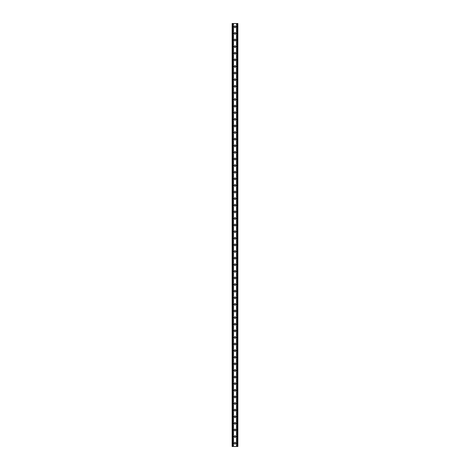 <?xml version="1.0" encoding="UTF-8"?>
<svg xmlns="http://www.w3.org/2000/svg" width="470" height="470" viewBox="0 0 470 470"><rect width="100%" height="100%" fill="white"/><g stroke="black" fill="none" stroke-linecap="round" stroke-linejoin="round"><path stroke-width="0.7" d="M235 369.49L235.993 370.483L235 371.476L234.007 370.483L235 369.49M235 382.709L235.993 383.702L235 384.689L234.007 383.702L235 382.709M235 395.928L235.993 396.921L235 397.908L234.007 396.921L235 395.928M235 409.147L235.993 410.14L235 411.127L234.007 410.14L235 409.147M235 422.365L235.993 423.358L235 424.345L234.007 423.358L235 422.365M235 435.584L235.993 436.577L235 437.564L234.007 436.577L235 435.584M235 442.217L235.993 443.21L235 444.203L234.007 443.21L235 442.217M235 428.975L235.993 429.968L235 430.955L234.007 429.968L235 428.975M235 415.756L235.993 416.749L235 417.736L234.007 416.749L235 415.756M235 402.537L235.993 403.53L235 404.517L234.007 403.53L235 402.537M235 389.319L235.993 390.312L235 391.298L234.007 390.312L235 389.319M235 376.1L235.993 377.093L235 378.08L234.007 377.093L235 376.1M235 362.881L235.993 363.874L235 364.867L234.007 363.874L235 362.881M235 140.142L234.007 139.149L235 138.156L235.993 139.149L235 140.142M235 153.361L234.007 152.368L235 151.381L235.993 152.368L235 153.361M235 166.58L234.007 165.587L235 164.594L235.993 165.587L235 166.58M235 179.799L234.007 178.806L235 177.813L235.993 178.806L235 179.799M235 193.017L234.007 192.024L235 191.032L235.993 192.024L235 193.017M235 206.236L234.007 205.249L235 204.256L235.993 205.249L235 206.236M235 219.455L234.007 218.468L235 217.475L235.993 218.468L235 219.455M235 212.845L234.007 211.858L235 210.866L235.993 211.858L235 212.845M235 199.627L234.007 198.64L235 197.647L235.993 198.64L235 199.627M235 186.408L234.007 185.415L235 184.422L235.993 185.415L235 186.408M235 173.189L234.007 172.196L235 171.203L235.993 172.196L235 173.189M235 159.97L234.007 158.978L235 157.985L235.993 158.978L235 159.97M235 146.752L234.007 145.759L235 144.766L235.993 145.759L235 146.752M235 133.533L234.007 132.54L235 131.547L235.993 132.54L235 133.533M233.461 446.5L237.867 446.5L237.867 23.5L233.461 23.5L233.461 446.5L232.133 446.5L232.133 23.5L232.838 23.5L232.838 446.5M235 27.783L234.007 26.79L235 25.797L235.993 26.79L235 27.783M235 41.002L234.007 40.009L235 39.016L235.993 40.009L235 41.002M235 54.22L234.007 53.227L235 52.235L235.993 53.227L235 54.22M235 67.439L234.007 66.452L235 65.459L235.993 66.452L235 67.439M235 80.658L234.007 79.671L235 78.678L235.993 79.671L235 80.658M235 93.877L234.007 92.89L235 91.897L235.993 92.89L235 93.877M235 107.095L234.007 106.108L235 105.115L235.993 106.108L235 107.095M235 120.314L234.007 119.321L235 118.328L235.993 119.321L235 120.314M235 126.924L234.007 125.931L235 124.938L235.993 125.931L235 126.924M235 113.705L234.007 112.712L235 111.719L235.993 112.712L235 113.705M235 100.486L234.007 99.499L235 98.506L235.993 99.499L235 100.486M235 87.267L234.007 86.28L235 85.287L235.993 86.28L235 87.267M235 74.049L234.007 73.062L235 72.069L235.993 73.062L235 74.049M235 60.83L234.007 59.837L235 58.844L235.993 59.837L235 60.83M235 47.611L234.007 46.618L235 45.625L235.993 46.618L235 47.611M235 34.392L234.007 33.399L235 32.407L235.993 33.399L235 34.392M235 226.064L234.007 225.077L235 224.084L235.993 225.077L235 226.064M235 239.283L234.007 238.296L235 237.303L235.993 238.296L235 239.283M235 252.502L234.007 251.509L235 250.522L235.993 251.509L235 252.502M235 245.892L234.007 244.899L235 243.912L235.993 244.899L235 245.892M235 232.674L234.007 231.687L235 230.694L235.993 231.687L235 232.674M235 259.111L234.007 258.118L235 257.131L235.993 258.118L235 259.111M235 272.33L234.007 271.337L235 270.35L235.993 271.337L235 272.33M235 285.549L234.007 284.556L235 283.569L235.993 284.556L235 285.549M235 298.767L234.007 297.774L235 296.782L235.993 297.774L235 298.767M235 311.986L234.007 310.993L235 310L235.993 310.993L235 311.986M235 325.205L234.007 324.212L235 323.225L235.993 324.212L235 325.205M235 338.429L234.007 337.437L235 336.444L235.993 337.437L235 338.429M235 351.648L234.007 350.655L235 349.662L235.993 350.655L235 351.648M235 358.257L234.007 357.265L235 356.272L235.993 357.265L235 358.257M235 345.039L234.007 344.046L235 343.053L235.993 344.046L235 345.039M235 331.82L234.007 330.827L235 329.834L235.993 330.827L235 331.82M235 318.595L234.007 317.603L235 316.615L235.993 317.603L235 318.595M235 305.377L234.007 304.384L235 303.391L235.993 304.384L235 305.377M235 292.158L234.007 291.165L235 290.172L235.993 291.165L235 292.158M235 278.939L234.007 277.946L235 276.959L235.993 277.946L235 278.939M235 265.72L234.007 264.728L235 263.74L235.993 264.728L235 265.72M236.539 23.5L236.539 446.5M233.461 23.5L232.838 23.5M237.021 23.5L237.021 446.5M237.162 23.5L237.162 446.5M232.979 23.5L232.979 446.5"/></g></svg>
